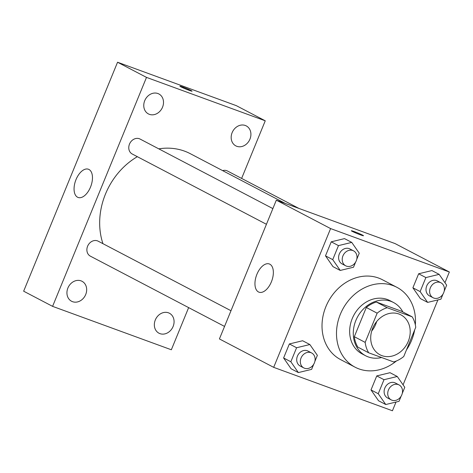 <?xml version="1.0" encoding="UTF-8"?>
<svg xmlns="http://www.w3.org/2000/svg" width="473" height="473" viewBox="0 0 473 473"><rect width="100%" height="100%" fill="white"/><g stroke="black" fill="none" stroke-linecap="round" stroke-linejoin="round"><path stroke-width="0.71" d="M376.662 321.569A22.538 18.92 -62.4 0 1 371.695 331.047M398.993 314.019A22.538 18.92 -62.4 0 1 400.915 314.864A22.538 18.92 -62.4 0 1 407.218 343.611A22.538 18.92 -62.4 0 1 380.002 354.797A22.538 18.92 -62.4 0 1 373.144 327.174A22.538 18.92 -62.4 0 1 398.993 314.019M377.152 313.173L365.174 342.381A29.09 24.419 -62.4 0 0 368.715 352.811L393.707 361.951A29.09 24.419 -62.4 0 0 403.765 356.488L415.743 327.286A29.09 24.419 -62.4 0 0 412.202 316.851L387.21 307.716A29.09 24.419 -62.4 0 0 377.152 313.173L366.297 307.491L354.318 336.699L365.174 342.381M412.202 316.851L401.352 311.169L376.354 302.028L387.21 307.716M368.715 352.811L357.86 347.129A29.09 24.419 -62.4 0 1 354.318 336.699M366.297 307.491A29.09 24.419 -62.4 0 1 376.354 302.028M402.86 311.955A30.053 25.223 117.6 0 0 393.548 302.525A30.053 25.223 117.6 0 0 357.263 317.448A30.053 25.223 117.6 0 0 365.664 355.773A30.053 25.223 117.6 0 0 381.61 357.529M365.664 355.773L362.046 353.875A30.053 25.223 -62.4 0 1 352.905 317.046A30.053 25.223 -62.4 0 1 387.369 299.498A30.053 25.223 -62.4 0 1 389.929 300.633L393.548 302.525M396.409 360.982A45.077 37.834 -62.4 0 1 355.075 367.184A45.077 37.834 -62.4 0 1 341.364 311.944A45.077 37.834 -62.4 0 1 393.063 285.621A45.077 37.834 -62.4 0 1 396.9 287.324A45.077 37.834 -62.4 0 1 415.341 324.827M414.673 329.906A45.077 37.834 -62.4 0 1 406.473 349.89M355.075 367.184L340.607 359.61A45.077 37.834 -62.4 0 1 326.89 304.364A45.077 37.834 -62.4 0 1 378.589 278.047A45.077 37.834 -62.4 0 1 382.426 279.744L396.9 287.324M402.263 393.43L404.776 387.298L397.261 376.49L390.024 372.7L376.756 375.911L371.009 389.929L378.524 400.737L385.761 404.527L399.029 401.317L401.134 396.179M314.858 361.473L317.371 355.341L309.856 344.533L302.619 340.743L289.358 343.954L283.605 357.978L291.12 368.786L298.357 372.576L311.624 369.366L313.729 364.228M444.957 282.712L449.35 271.999L330.597 228.583L273.684 367.35L392.436 410.765L396.013 402.044M403.073 384.845L437.903 299.912M444.147 291.297L446.666 285.166L439.145 274.358L431.914 270.568L418.646 273.778L412.894 287.797L420.414 298.605L427.645 302.395L440.913 299.184L443.018 294.046M356.748 259.34L359.261 253.209L351.746 242.401L344.51 238.611L331.242 241.821L325.495 255.846L333.01 266.654L340.247 270.444L353.508 267.233L355.619 262.095M273.684 367.35L219.419 338.934L276.327 200.168L395.085 243.583L449.35 271.999M276.327 200.168L330.597 228.583M269.846 264.2A15.024 8.118 110.1 0 1 271.585 281.364A15.024 8.118 110.1 0 1 258.991 292.184A15.024 8.118 110.1 0 1 256.532 275.286A15.024 8.118 110.1 0 1 269.314 263.964A15.024 8.118 110.1 0 1 269.846 264.2M354.247 231.581A6.575 0.396 -157.7 0 1 360.456 234.117A6.575 0.396 -157.7 0 1 363.495 235.737A6.575 0.396 -157.7 0 1 357.263 233.609A6.575 0.396 -157.7 0 1 351.333 230.747A6.575 0.396 -157.7 0 1 354.247 231.581M158.78 148.847A67.615 56.754 -62.4 0 1 184.535 151.135A67.615 56.754 -62.4 0 1 190.288 153.684L285.355 203.467M102.943 243.672A67.615 56.754 -62.4 0 1 137.341 156.681M272.874 208.599L140.079 139.056A8.443 7.089 117.6 0 0 129.886 143.248A8.443 7.089 117.6 0 0 132.245 154.015L266.435 224.291M222.629 170.617A8.443 7.089 -62.4 0 1 226.768 170.694A8.443 7.089 -62.4 0 1 227.483 171.013L298.954 208.439M224.545 326.423L90.361 256.147A8.443 7.089 -62.4 0 1 87.789 245.8A8.443 7.089 -62.4 0 1 97.473 240.869A8.443 7.089 -62.4 0 1 98.195 241.189L230.984 310.726M241.626 178.416L265.252 120.804L146.5 77.389L52.592 306.356L171.344 349.772L188.638 307.616M168.477 312.819A11.269 9.46 117.6 0 0 155.552 319.399A11.269 9.46 117.6 0 0 158.981 333.211A11.269 9.46 117.6 0 0 172.586 327.612A11.269 9.46 117.6 0 0 169.435 313.244A11.269 9.46 117.6 0 0 168.477 312.819M245.31 125.481A11.269 9.46 117.6 0 0 232.385 132.062A11.269 9.46 117.6 0 0 235.814 145.873A11.269 9.46 117.6 0 0 249.419 140.28A11.269 9.46 117.6 0 0 246.267 125.907A11.269 9.46 117.6 0 0 245.31 125.481M157.905 93.53A11.269 9.46 117.6 0 0 144.98 100.105A11.269 9.46 117.6 0 0 148.41 113.916A11.269 9.46 117.6 0 0 162.014 108.323A11.269 9.46 117.6 0 0 158.863 93.95A11.269 9.46 117.6 0 0 157.905 93.53M81.072 280.861A11.269 9.46 117.6 0 0 68.147 287.442A11.269 9.46 117.6 0 0 71.577 301.254A11.269 9.46 117.6 0 0 85.181 295.66A11.269 9.46 117.6 0 0 82.03 281.287A11.269 9.46 117.6 0 0 81.072 280.861M265.252 120.804L236.311 105.65L117.558 62.235L23.65 291.197L52.592 306.356M117.558 62.235L146.5 77.389M182.815 87.02A6.575 0.396 -157.7 0 1 189.023 89.551A6.575 0.396 -157.7 0 1 192.062 91.171A6.575 0.396 -157.7 0 1 185.83 89.042A6.575 0.396 -157.7 0 1 179.894 86.181A6.575 0.396 -157.7 0 1 182.815 87.02M76.029 179.557A15.024 8.118 110.1 0 1 88.421 169.233A15.024 8.118 110.1 0 1 90.887 186.131A15.024 8.118 110.1 0 1 78.104 197.46A15.024 8.118 110.1 0 1 76.029 179.557M351.746 242.401L338.479 245.611L332.726 259.636L340.247 270.444M345.692 265.796L342.08 263.904A8.443 7.089 -62.4 0 1 339.508 253.552A8.443 7.089 -62.4 0 1 349.192 248.621A8.443 7.089 -62.4 0 1 349.914 248.94L353.532 250.838A8.443 7.089 -62.4 0 1 355.891 261.604A8.443 7.089 -62.4 0 1 345.692 265.796A8.443 7.089 -62.4 0 1 343.126 255.45A8.443 7.089 -62.4 0 1 352.811 250.519A8.443 7.089 -62.4 0 1 353.532 250.838M344.51 238.611L331.242 241.821L338.479 245.611M331.242 241.821L325.495 255.846L332.726 259.636M325.495 255.846L333.01 266.654M309.856 344.533L296.589 347.744L290.842 361.762L298.357 372.576M303.808 367.929L300.189 366.037A8.443 7.089 -62.4 0 1 297.618 355.684A8.443 7.089 -62.4 0 1 307.302 350.753A8.443 7.089 -62.4 0 1 308.024 351.072L311.642 352.97A8.443 7.089 -62.4 0 1 314.001 363.737A8.443 7.089 -62.4 0 1 303.808 367.929A8.443 7.089 -62.4 0 1 301.236 357.582A8.443 7.089 -62.4 0 1 310.921 352.651A8.443 7.089 -62.4 0 1 311.642 352.97M302.619 340.743L289.358 343.954L296.589 347.744M289.358 343.954L283.605 357.978L290.842 361.762M283.605 357.978L291.12 368.786M439.145 274.358L425.883 277.568L420.13 291.587L427.645 302.395M433.097 297.754L429.478 295.856A8.443 7.089 -62.4 0 1 426.912 285.509A8.443 7.089 -62.4 0 1 436.597 280.578A8.443 7.089 -62.4 0 1 437.312 280.897L440.931 282.789A8.443 7.089 -62.4 0 1 443.296 293.562A8.443 7.089 -62.4 0 1 433.097 297.754A8.443 7.089 -62.4 0 1 430.531 287.401A8.443 7.089 -62.4 0 1 440.215 282.47A8.443 7.089 -62.4 0 1 440.931 282.789M431.914 270.568L418.646 273.778L425.883 277.568M418.646 273.778L412.894 287.797L420.13 291.587M412.894 287.797L420.414 298.605M397.261 376.49L383.993 379.701L378.246 393.719L385.761 404.527M391.212 399.886L387.594 397.988A8.443 7.089 -62.4 0 1 385.022 387.641A8.443 7.089 -62.4 0 1 394.707 382.71A8.443 7.089 -62.4 0 1 395.428 383.029L399.046 384.921A8.443 7.089 -62.4 0 1 401.406 395.688A8.443 7.089 -62.4 0 1 391.212 399.886A8.443 7.089 -62.4 0 1 388.64 389.533A8.443 7.089 -62.4 0 1 398.325 384.602A8.443 7.089 -62.4 0 1 399.046 384.921M390.024 372.7L376.756 375.911L383.993 379.701M376.756 375.911L371.009 389.929L378.246 393.719M371.009 389.929L378.524 400.737"/></g></svg>
